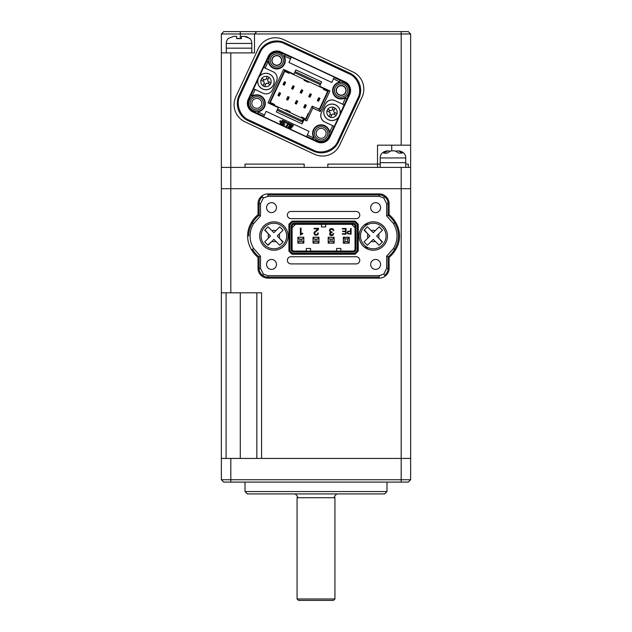 <?xml version="1.0" encoding="UTF-8"?>
<svg xmlns="http://www.w3.org/2000/svg" width="632" height="632" viewBox="0 0 632 632"><rect width="100%" height="100%" fill="white"/><g stroke="black" fill="none" stroke-linecap="round" stroke-linejoin="round"><path stroke-width="0.95" d="M410.642 479.728L408.28 482.098L223.72 482.098L221.358 479.728L410.642 479.728L410.642 188.707L221.358 188.707L221.358 52.898L254.483 52.898L254.483 33.97L221.358 33.97L221.358 52.898M401.178 482.098L401.178 458.437L410.642 458.437L261.577 458.437L261.577 292.813L221.358 292.813L221.358 188.707L230.822 188.707L230.822 167.409L221.358 167.409L230.822 167.409L230.822 52.898M410.642 167.409L230.822 167.409L304.166 167.409L304.166 164.099L304.166 167.409L377.517 167.409L377.517 164.099L380.188 164.099L377.517 164.099L377.517 145.17L410.642 145.17L410.642 188.707L401.178 188.707L401.178 458.437L221.358 458.437L221.358 292.813M256.845 458.437L256.845 292.813M384.619 493.924L247.381 493.924L245.018 491.562L386.982 491.562L384.619 493.924M245.018 482.098L245.018 491.562M386.982 482.098L386.982 491.562M221.358 479.728L221.358 458.437M276.484 207.636A4.969 4.969 0 0 0 271.523 202.667A4.969 4.969 0 0 0 266.554 207.636A4.969 4.969 0 0 0 271.515 212.605A4.969 4.969 0 0 0 276.484 207.636M380.59 264.421A4.969 4.969 0 0 0 375.621 259.452A4.969 4.969 0 0 0 370.652 264.421A4.969 4.969 0 0 0 375.621 269.39A4.969 4.969 0 0 0 380.59 264.421M380.59 207.636A4.969 4.969 0 0 0 375.629 202.667A4.969 4.969 0 0 0 370.66 207.636A4.969 4.969 0 0 0 375.629 212.605A4.969 4.969 0 0 0 380.59 207.636M276.484 264.421A4.969 4.969 0 0 0 271.515 259.452A4.969 4.969 0 0 0 266.546 264.421A4.969 4.969 0 0 0 271.515 269.39A4.969 4.969 0 0 0 276.484 264.421M389.115 257.358A27.445 27.445 0 0 0 395.585 249.79A26.031 26.031 0 0 0 395.585 222.267L394.692 222.804A26.402 26.402 0 0 0 388.064 215.204L386.65 215.907L386.65 203.615L383.758 197.942L379.176 196.378L267.968 196.37L263.386 197.942L262.541 196.805A8.421 8.421 0 0 0 259.081 203.615L260.495 203.615L260.495 215.907L259.081 215.204L259.081 203.615L258.03 203.615L258.03 214.698L259.081 215.204A26.402 26.402 0 0 0 252.452 222.804L253.669 223.53C251.299 227.378 250.106 231.541 250.082 236.028C250.106 240.508 251.299 244.679 253.669 248.518L252.452 249.253A26.402 26.402 0 0 0 259.081 256.853L260.495 256.15L260.495 268.442L263.386 274.114L267.968 275.678L379.176 275.678L383.75 274.114L384.604 275.244A8.421 8.421 0 0 0 388.064 268.442L386.65 268.442L386.65 256.15L388.064 256.853L388.064 268.442L389.115 268.442L389.115 257.358L388.064 256.853A26.402 26.402 0 0 0 394.692 249.253A24.98 24.98 0 0 0 394.692 222.804L393.475 223.53L386.65 215.907M359.063 236.028A14.196 14.196 0 0 1 373.259 221.832A14.196 14.196 0 0 1 387.456 236.028A14.196 14.196 0 0 1 373.259 250.225A14.196 14.196 0 0 1 359.063 236.028M259.689 236.028A14.196 14.196 0 0 1 273.885 221.832A14.196 14.196 0 0 1 288.081 236.028A14.196 14.196 0 0 1 273.885 250.225A14.196 14.196 0 0 1 259.689 236.028M356.179 218.64A3.587 3.587 0 0 0 359.766 215.046A3.587 3.587 0 0 0 356.179 211.459L290.965 211.459A3.587 3.587 0 0 0 287.378 215.046A3.587 3.587 0 0 0 290.965 218.633L356.179 218.64M356.172 263.907A3.587 3.587 0 0 0 359.766 260.321A3.587 3.587 0 0 0 356.179 256.734L290.965 256.726A3.587 3.587 0 0 0 287.378 260.321A3.587 3.587 0 0 0 290.965 263.907L356.172 263.907M348.351 231.565L347.734 232.608L348.066 233.469L350.57 233.745L350.57 231.415L348.943 231.438M347.742 232.394L348.129 231.683L349.33 231.415M336.587 251.054L336.587 248.447L340.846 248.447L340.846 251.054M310.557 251.054L310.557 248.447L306.299 248.447L306.299 251.054M325.701 224.313L325.701 226.92L321.443 226.92L321.443 224.313M292.103 249.814L293.343 251.054L292.948 251.994L354.189 252.002L355.99 250.201L355.99 225.166L354.189 223.373L292.948 223.365L291.155 225.166L291.155 250.201L292.103 249.814L292.103 225.553L293.343 224.313L353.802 224.313L355.042 225.553L355.042 249.814L355.99 250.201M292.103 227.733L295.515 224.313M355.042 227.733L351.629 224.313M293.343 251.054L353.802 251.054L355.042 249.814M345.546 231.636L345.546 233.745L342.354 233.745L342.354 234.188L346.06 234.188L346.06 228.508L342.26 228.508L342.26 228.942L345.546 228.942L345.546 231.201L342.631 231.201L342.631 231.636L345.546 231.636M333.799 230.696L333.214 229.1L331.595 228.508L329.983 229.068L329.391 230.585L330.536 232.339L329.58 233.864L330.109 235.175L331.531 235.673L333.032 235.112L333.617 233.579L332.977 233.579L332.59 234.725L330.583 234.764L330.639 232.805L332.092 232.465L332.092 231.983L330.481 231.652L330.038 230.585L330.449 229.463L331.626 229.053L333.799 230.696M302.775 233.674L302.775 233.248L301.045 233.635L301.045 228.113L300.405 228.113L300.405 235.049L302.775 233.674M343.326 243.146L349.243 243.146L349.243 237.237L343.326 237.237L343.326 243.146M314.641 233.516L315.06 232.173L318.149 229.898L318.575 228.302L314.112 228.302L314.112 228.847L317.935 228.847L314.128 232.481L314.562 234.733L316.111 235.278L317.778 234.717L318.394 233.018L317.754 233.018L317.335 234.29L316.142 234.725L315.036 234.353L314.736 232.687L316.142 231.438M350.57 228.508L350.57 230.98L347.75 231.383L347.221 232.592L347.695 233.785L351.076 234.188L351.076 228.508L350.57 228.508M333.459 229.4L332.914 228.855M330.26 228.855L329.762 229.321M329.825 232.955L330.536 232.339L329.612 234.251M329.912 234.962L330.354 235.365M332.803 234.401L332.416 234.875M330.228 234.014L330.236 233.587M330.718 231.802L330.307 231.486M330.07 230.972L330.046 230.34M301.693 233.342L301.045 233.635M315.155 231.336L314.546 231.826L315.155 231.336M314.128 232.481L313.986 233.248M316.403 234.717L315.905 234.717M314.625 233.279L314.736 232.687M317.935 230.167L318.307 229.645M291.155 250.201L292.948 251.994M353.802 251.054L354.189 252.002M355.042 225.553L355.99 225.166M353.802 224.313L354.189 223.373M293.343 224.313L292.948 223.365M292.103 225.553L291.155 225.166M334.099 237.237L328.19 237.237L328.182 243.146L334.099 243.146L334.099 237.237M318.955 237.237L313.045 237.237L313.045 243.146L318.955 243.146L318.955 237.237M303.818 237.237L297.901 237.237L297.901 243.146L303.818 243.146L303.818 237.237M354.734 253.298L355.121 254.246L358.233 251.133L357.285 250.746L354.734 253.298L292.411 253.298L289.851 250.746L288.911 251.133L292.016 254.246L292.411 253.298M357.285 224.621L358.233 224.234L355.121 221.121L354.734 222.069L357.285 224.621L357.285 250.746M354.734 222.069L292.411 222.069L289.859 224.621L289.851 250.746M292.411 222.069L292.024 221.121L288.911 224.234L289.859 224.621M368.432 247.863L365.415 247.863M365.407 224.202L368.432 224.202M358.233 251.133L358.233 224.234M292.016 254.246L355.121 254.246L292.016 254.246M288.911 224.234L288.911 251.133L288.911 224.234M355.121 221.121L292.024 221.121L355.121 221.121M260.495 268.442L259.081 268.442A8.421 8.421 0 0 0 262.541 275.244L263.386 274.114M386.65 203.615L388.064 203.615A8.421 8.421 0 0 0 384.604 196.813L383.758 197.942M253.669 248.518L260.495 256.15M267.968 278.143L267.968 277.1A8.895 8.895 0 0 1 262.541 275.244L261.909 276.081A9.938 9.938 0 0 0 267.968 278.143L379.176 278.143L379.176 277.1L267.968 277.1L267.968 275.678M384.604 275.244L385.228 276.081A9.938 9.938 0 0 1 379.176 278.143M383.75 274.114L386.65 268.442M386.65 256.15L393.475 248.526L395.585 249.79M393.475 248.526C398.215 240.184 398.215 231.849 393.475 223.53M379.176 193.913L379.176 194.956A8.895 8.895 0 0 1 384.604 196.813L385.236 195.975A9.938 9.938 0 0 0 379.176 193.913L267.968 193.913L267.968 194.956L379.176 194.956L379.176 196.378M262.541 196.805L261.909 195.967A9.938 9.938 0 0 1 267.968 193.913M263.386 197.942L260.495 203.615M260.495 215.907L253.669 223.53M248.668 236.028A24.98 24.98 0 0 1 252.452 222.804L251.56 222.259A26.031 26.031 0 0 0 251.56 249.79L252.452 249.253M251.56 249.79A27.445 27.445 0 0 0 258.03 257.358L258.03 268.442A9.464 9.464 0 0 0 261.909 276.081M258.03 268.442L259.081 268.442L259.081 256.853L258.03 257.358M385.228 276.081A9.464 9.464 0 0 0 389.115 268.442M395.585 222.267A27.445 27.445 0 0 0 389.115 214.698L389.115 203.615A9.464 9.464 0 0 0 385.236 195.975M389.115 203.615L388.064 203.615L388.064 215.204L389.115 214.698M261.909 195.967A9.464 9.464 0 0 0 258.03 203.615M258.03 214.698A27.445 27.445 0 0 0 251.56 222.259M299.679 243.146L298.02 243.028L298.02 237.237M298.02 243.028L303.7 243.028L303.7 237.237M303.7 238.177L301.804 239.125L299.908 239.125L299.908 241.258L301.804 241.258L303.7 242.206M299.908 241.258L298.02 242.206M301.804 239.125L301.804 241.258M299.908 239.125L298.02 238.177M303.7 237.356L299.679 237.237M364.585 247.262L367.184 247.262M367.184 224.787L364.585 224.787M344.985 241.519L344.985 238.912L343.445 237.379L349.125 237.379L349.125 243.051L343.445 243.051L344.985 241.519L347.584 241.519L349.125 242.933M349.125 237.498L347.584 238.912L347.584 241.519M347.584 238.912L344.985 238.912M343.445 242.933L343.445 237.498M314.815 243.146L313.164 243.028L313.164 237.237M313.164 243.028L318.836 243.028L318.836 237.237M318.836 238.177L316.948 239.125L315.052 239.125L315.052 241.258L316.948 241.258L318.836 242.206M315.052 241.258L313.164 242.206M316.948 239.125L316.948 241.258M315.052 239.125L313.164 238.177M318.836 237.356L314.815 237.237M329.959 243.146L328.3 243.028L328.3 237.237M328.3 243.028L333.98 243.028L333.98 237.237M333.98 238.177L332.092 239.125L330.196 239.125L330.196 241.258L332.092 241.258L333.98 242.206M330.196 241.258L328.3 242.206M332.092 239.125L332.092 241.258M330.196 239.125L328.3 238.177M333.98 237.356L329.959 237.237M401.178 167.409L401.178 188.707L230.822 188.707L230.822 292.813M345.862 90.455A4.732 4.732 0 0 0 341.13 85.723A4.732 4.732 0 0 0 336.398 90.455A4.732 4.732 0 0 0 341.13 95.187A4.732 4.732 0 0 0 345.862 90.455M281.532 60.459A4.732 4.732 0 0 0 276.8 55.727A4.732 4.732 0 0 0 272.068 60.459A4.732 4.732 0 0 0 276.8 65.191A4.732 4.732 0 0 0 281.532 60.459M363.835 89.088A18.928 18.928 0 0 0 352.901 71.93L283.42 39.532A18.928 18.928 0 0 0 258.267 48.688L235.87 96.72A18.928 18.928 0 0 0 245.026 121.873L314.507 154.271A18.928 18.928 0 0 0 339.661 145.115L362.057 97.083A18.928 18.928 0 0 0 363.835 89.088M405.736 164.099L408.28 164.099L405.736 164.099M377.517 164.099L327.834 164.099L327.834 167.409L327.834 164.099L377.517 164.099M304.166 164.099L245.018 164.099L245.018 167.409L245.018 164.099L304.166 164.099M401.178 31.6L401.178 33.97L254.483 33.97L256.845 31.6L408.28 31.6L410.642 33.97L401.178 33.97L401.178 145.17M410.642 145.17L410.642 33.97M221.358 33.97L223.72 31.6L256.845 31.6M408.28 167.409L408.28 164.099L408.28 167.409M281.414 228.5L279.739 226.825L273.885 232.679L268.031 226.825L264.682 230.174L270.536 236.028L264.682 241.882L268.031 245.232L273.885 239.37L279.739 245.232L283.089 241.882L277.227 236.028L283.089 230.174L281.414 228.5L282.812 229.898M264.848 245.058A12.774 12.774 0 0 1 264.848 226.991A12.774 12.774 0 0 1 282.915 226.991A12.774 12.774 0 0 1 282.915 245.058A12.774 12.774 0 0 1 264.848 245.058A12.774 12.774 0 0 0 282.915 245.058A12.774 12.774 0 0 0 282.915 226.991M264.958 242.159L266.356 243.557M267.755 244.955L271.91 241.353A5.68 5.68 0 0 0 275.86 241.353M264.958 229.898L268.56 234.053A5.68 5.68 0 0 0 268.56 238.003M279.739 226.825L275.86 230.704A5.68 5.68 0 0 0 271.91 230.704M282.812 242.159L279.21 238.003A5.68 5.68 0 0 0 279.21 234.053M380.788 228.5L379.113 226.825L373.259 232.679L367.405 226.825L364.056 230.174L369.91 236.028L364.056 241.882L367.405 245.232L373.259 239.37L379.113 245.232L382.463 241.882L376.601 236.028L382.463 230.174L380.788 228.5L382.392 230.238M364.222 245.058A12.774 12.774 0 0 1 364.222 226.991A12.774 12.774 0 0 1 382.297 226.991A12.774 12.774 0 0 1 382.297 245.058A12.774 12.774 0 0 1 364.222 245.058A12.774 12.774 0 0 0 382.297 245.058A12.774 12.774 0 0 0 382.297 226.991M364.332 242.159L365.731 243.557M364.332 229.898L367.935 234.053A5.68 5.68 0 0 0 367.935 238.003M382.186 242.159L378.584 238.003A5.68 5.68 0 0 0 378.584 234.053M394.937 150.851L390.987 150.851L394.937 150.851L398.816 153.149L402.165 153.149L398.642 150.851L396.303 151.08M405.736 167.409L405.736 162.677L380.188 162.677L380.188 157.945C380.33 153.916 382.7 151.554 387.282 150.851L387.282 150.851M389.612 151.08L387.637 150.851L383.758 153.149L387.108 153.149L390.987 150.851M380.188 157.945L405.736 157.945L405.736 162.677L380.188 162.677L380.188 167.409M228.389 38.362L233.88 36.332L236.676 36.332L236.676 38.631L241.408 38.631L241.408 36.332L244.205 36.332L249.687 38.362A7.102 7.102 0 0 1 251.812 43.434L226.264 43.434A7.102 7.102 0 0 1 228.389 38.362M251.812 52.898L251.812 48.166L226.264 48.166L226.264 43.434M226.264 52.898L226.264 48.166L251.812 48.166L251.812 43.434M236.676 36.411L233.88 36.332M239.062 38.362L236.676 38.631M249.656 38.599L247.08 36.869M246.63 36.703L244.205 36.332M334.928 598.978L297.072 598.978L298.494 600.4L333.506 600.4L334.928 598.978L334.928 497.716L334.454 496.294L336.824 493.924M297.072 598.978L297.072 497.716L334.928 497.716M323.228 128.841A4.969 4.969 0 0 0 316.624 131.243A4.969 4.969 0 0 0 319.034 137.847A4.969 4.969 0 0 0 325.63 135.446A4.969 4.969 0 0 0 323.228 128.841M258.899 98.845A4.969 4.969 0 0 0 252.294 101.246A4.969 4.969 0 0 0 254.696 107.851A4.969 4.969 0 0 0 261.3 105.449A4.969 4.969 0 0 0 258.899 98.845M343.231 85.952A4.969 4.969 0 0 0 336.627 88.361A4.969 4.969 0 0 0 339.029 94.958A4.969 4.969 0 0 0 345.633 92.556A4.969 4.969 0 0 0 343.231 85.952M278.902 55.956A4.969 4.969 0 0 0 272.297 58.357A4.969 4.969 0 0 0 274.699 64.962A4.969 4.969 0 0 0 281.303 62.56A4.969 4.969 0 0 0 278.902 55.956M252.208 95.922L253.882 95.345L251.655 95.859L251.204 94.603L252.208 95.922L255.186 89.539L253.653 88.828L257.896 79.743M253.4 110.64A8.042 8.042 0 0 1 249.506 99.951A8.042 8.042 0 0 1 260.202 96.056A8.042 8.042 0 0 1 264.089 106.745A8.042 8.042 0 0 1 253.4 110.64M259.602 97.344A6.628 6.628 0 0 0 250.793 100.551A6.628 6.628 0 0 0 254.001 109.352A6.628 6.628 0 0 0 262.801 106.144A6.628 6.628 0 0 0 259.602 97.344M317.73 140.636A8.042 8.042 0 0 1 313.843 129.947A8.042 8.042 0 0 1 324.532 126.052A8.042 8.042 0 0 1 328.419 136.749A8.042 8.042 0 0 1 317.73 140.636M323.932 127.34A6.628 6.628 0 0 0 315.123 130.548A6.628 6.628 0 0 0 318.331 139.348A6.628 6.628 0 0 0 327.131 136.149A6.628 6.628 0 0 0 323.932 127.34M344.045 98.466L345.546 97.913L344.045 98.466A8.516 8.516 0 0 1 332.622 90.084A8.516 8.516 0 0 1 338.215 82.452L339.716 81.907L338.215 82.452M337.733 97.747A8.042 8.042 0 0 1 333.838 87.058A8.042 8.042 0 0 1 344.527 83.171A8.042 8.042 0 0 1 348.422 93.86A8.042 8.042 0 0 1 337.733 97.747M343.927 84.451A6.628 6.628 0 0 0 335.126 87.658A6.628 6.628 0 0 0 338.333 96.459A6.628 6.628 0 0 0 347.134 93.26A6.628 6.628 0 0 0 343.927 84.451M284.803 57.544L284.282 56.114L284.803 57.544A8.516 8.516 0 0 1 273.198 68.177A8.516 8.516 0 0 1 268.798 63.374L268.245 61.873L268.798 63.374M268.268 61.936L267.771 61.383L266.499 61.794L267.755 61.336L268.245 61.873M273.395 67.75A8.042 8.042 0 0 1 269.508 57.062A8.042 8.042 0 0 1 280.197 53.167A8.042 8.042 0 0 1 284.092 63.864A8.042 8.042 0 0 1 273.395 67.75M279.597 54.455A6.628 6.628 0 0 0 270.796 57.662A6.628 6.628 0 0 0 273.996 66.463A6.628 6.628 0 0 0 282.804 63.263A6.628 6.628 0 0 0 279.597 54.455M312.816 108.064L312.129 106.176L317.596 108.459L319.634 109.676L320.321 111.564L312.816 108.064L306.82 120.925L304.032 119.63L302.033 123.919L276.303 111.919L278.301 107.63L268.007 102.826L283.602 69.378L293.896 74.181L295.895 69.891L321.633 81.891L319.634 86.173L329.92 90.976L320.321 111.564M305.533 120.333L312.129 106.176M259.42 76.472L263.655 67.387L273.087 71.779A7.102 7.102 0 0 1 276.516 81.212L272.518 89.791A7.102 7.102 0 0 1 263.086 93.228L255.186 89.539M284.108 125.16L283.879 125.112A0.537 0.537 0 0 0 284.598 124.852A0.537 0.537 0 0 0 284.329 124.133L284.479 124.235M307.326 134.964L306.512 136.702L263.623 116.699L266.119 111.35L309.008 131.345L307.326 134.964L313.701 137.942L313.124 136.259A8.516 8.516 0 0 1 318.22 125.341A8.516 8.516 0 0 1 329.138 130.429L329.683 131.938L329.138 130.429M269.295 103.427L284.89 69.978M338.515 117.331L334.273 126.424L332.748 125.713L329.659 131.867M332.748 125.713L324.84 122.023A7.102 7.102 0 0 1 321.412 112.591L325.409 104.011A7.102 7.102 0 0 1 334.842 100.583L342.749 104.264L345.483 97.936M333.491 78.842L331.808 82.46L288.919 62.457L291.415 57.109L334.304 77.104L333.491 78.842L339.653 81.931M290.609 58.839L284.282 56.114L285.546 54.866L280.505 52.511A8.769 8.769 0 0 0 268.853 56.754L263.852 67.474M268.158 61.715L265.179 68.098M253.882 95.345A8.516 8.516 0 0 1 264.8 100.433A8.516 8.516 0 0 1 259.713 111.35L258.053 111.99L264.437 114.961M328.64 90.376L319.634 109.676M248.218 99.35L268.221 56.461A9.464 9.464 0 0 1 280.798 51.879L345.127 81.884A9.464 9.464 0 0 1 349.709 94.46L329.707 137.349A9.464 9.464 0 0 1 317.13 141.924L252.8 111.927A9.464 9.464 0 0 1 248.218 99.35L248.85 99.643L253.851 88.922M291.226 57.512L285.546 54.866L284.226 55.869M334.115 77.507L344.835 82.508A8.769 8.769 0 0 1 349.077 94.168L346.731 99.2L345.72 97.889M339.874 81.82L339.795 80.161L339.716 81.907M345.546 97.913L346.731 99.2L340.032 114.068M342.749 104.264L344.077 104.888M325.409 104.011C327.613 100.283 330.757 99.137 334.842 100.583M324.84 122.023C321.111 119.819 319.974 116.675 321.412 112.591M334.075 126.329L329.082 137.049A8.769 8.769 0 0 1 317.422 141.292L312.382 138.945L313.701 137.942M329.77 132.088L331.429 132.017L329.683 131.938M313.124 136.259L313.677 137.76L312.382 138.945L306.702 136.299M263.813 116.296L258.132 113.649L258.212 111.896L259.713 111.35M248.85 99.643A8.769 8.769 0 0 0 253.092 111.295L258.132 113.649L258.053 111.99M284.321 43.608C276.374 39.105 263.402 43.829 260.202 52.385L239.947 95.827C235.444 103.774 240.168 116.746 248.724 119.946L313.606 150.203C321.554 154.698 334.526 149.982 337.725 141.426L357.988 97.976C362.484 90.036 357.759 77.064 349.212 73.865L284.321 43.608L284.716 42.747A19.094 19.094 0 0 0 259.341 51.982L239.086 95.424A19.094 19.094 0 0 0 248.321 120.799L313.211 151.064A19.094 19.094 0 0 0 338.586 141.821L358.842 98.379A19.094 19.094 0 0 0 349.607 73.004L284.716 42.747M280.553 120.87A0.537 0.537 0 0 0 279.834 121.131A0.537 0.537 0 0 0 280.095 121.842L283.46 123.414A0.537 0.537 0 0 0 284.179 123.153A0.537 0.537 0 0 0 283.918 122.434L280.553 120.87M282.781 120.396A0.537 0.537 0 0 0 282.062 120.657A0.537 0.537 0 0 0 282.322 121.376L285.688 122.948A0.537 0.537 0 0 0 286.407 122.687A0.537 0.537 0 0 0 286.146 121.968L282.781 120.396M284.329 124.133L280.971 122.561A0.537 0.537 0 0 0 280.252 122.821A0.537 0.537 0 0 0 280.513 123.54L283.879 125.112M287.536 122.616L286.968 123.295L288.002 123.777L286.035 126.116L286.96 126.55L288.927 124.204L289.93 124.67L290.499 123.998L287.536 122.616M290.783 124.133L288.247 127.15L290.973 128.422L291.542 127.743L289.725 126.898L290.175 126.353L292 127.206L292.505 126.598L290.68 125.752L291.123 125.231L292.94 126.076L293.509 125.405L290.783 124.133M318.133 108.973L318.338 108.546L319.405 109.044L327.66 91.356L323.371 89.357L323.718 88.606L326.08 89.704L327.66 91.356M328.206 90.179L327.692 91.285M302.933 121.984L302.096 121.858M285.316 70.176L269.722 103.632M284.305 85.217A0.711 0.711 0 0 0 284.353 85.13L283.065 84.53A0.711 0.711 0 0 0 283.033 84.617M279.312 92.596A0.711 0.711 0 0 0 279.265 92.675L280.553 93.275A0.711 0.711 0 0 0 280.584 93.188M292.885 89.215A0.711 0.711 0 0 0 292.932 89.128L291.644 88.527A0.711 0.711 0 0 0 291.605 88.622M301.464 93.212A0.711 0.711 0 0 0 301.511 93.125L300.224 92.533A0.711 0.711 0 0 0 300.184 92.62M310.036 97.21A0.711 0.711 0 0 0 310.083 97.131L308.795 96.53A0.711 0.711 0 0 0 308.764 96.617M318.615 101.215A0.711 0.711 0 0 0 318.662 101.128L317.375 100.528A0.711 0.711 0 0 0 317.343 100.622M287.892 96.593A0.711 0.711 0 0 0 287.844 96.68L289.132 97.281A0.711 0.711 0 0 0 289.164 97.186M296.471 100.591A0.711 0.711 0 0 0 296.424 100.678L297.712 101.278A0.711 0.711 0 0 0 297.743 101.183M305.043 104.596A0.711 0.711 0 0 0 304.995 104.675L306.283 105.275A0.711 0.711 0 0 0 306.322 105.189M308.629 113.681L308.203 113.484L305.106 120.127M283.065 84.53L284.368 81.741L285.656 82.342L284.353 85.13M285.451 82.768L284.297 83.013L284.163 82.168M284.242 85.296L284.724 83.211M284.297 83.013L283.697 84.301L284.123 84.498M283.697 84.301L283.01 84.72M280.553 93.275L279.249 96.064L277.969 95.464L279.265 92.675M278.167 95.037L279.32 94.792L279.455 95.637M279.376 92.509L278.894 94.595M279.32 94.792L279.921 93.504L279.494 93.307M279.921 93.504L280.608 93.086M291.644 88.527L292.94 85.739L294.228 86.339L292.932 89.128M294.03 86.766L293.303 87.216L292.742 86.165M292.821 89.294L293.303 87.216M292.869 87.011L292.268 88.298L292.703 88.504M292.268 88.298L291.589 88.717M300.224 92.533L301.519 89.744L302.807 90.344L301.511 93.125M302.61 90.771L301.448 91.016L301.322 90.171M301.401 93.299L301.875 91.213M301.448 91.016L300.848 92.304L301.282 92.501M300.848 92.304L300.161 92.722M308.795 96.53L310.099 93.741L311.386 94.342L310.083 97.131M311.189 94.768L310.028 95.013L309.901 94.168M309.98 97.296L310.454 95.211M310.028 95.013L309.427 96.301L309.854 96.499M309.427 96.301L308.74 96.72M317.375 100.528L318.678 97.739L319.966 98.339L318.662 101.128M319.76 98.766L319.034 99.216L318.481 98.165M318.552 101.294L319.034 99.216M318.607 99.011L318.007 100.298L318.433 100.496M318.007 100.298L317.319 100.717M289.132 97.281L287.829 100.069L286.541 99.469L287.844 96.68M286.746 99.034L287.9 98.79L288.026 99.635M287.955 96.514L287.473 98.592M287.9 98.79L288.5 97.51L288.073 97.304M288.5 97.51L289.187 97.091M297.712 101.278L296.408 104.067L295.12 103.466L296.424 100.678M295.318 103.04L296.053 102.589L296.606 103.64M296.527 100.512L296.053 102.589M296.479 102.795L297.079 101.507L296.653 101.31M297.079 101.507L297.767 101.088M306.283 105.275L304.987 108.064L303.7 107.464L304.995 104.675M303.897 107.037L305.058 106.792L305.185 107.638M305.106 104.509L304.624 106.595M305.058 106.792L305.659 105.505L305.224 105.307M305.659 105.505L306.346 105.086M304.419 79.608L308.708 81.607L308.361 82.358L304.071 80.359L304.419 79.608L287.047 71.503L284.803 71.282M323.718 88.606L308.708 81.607M295.097 71.606L320.827 83.606L295.097 71.606M289.409 72.609L289.061 73.359L284.771 71.361M270.251 102.487L271.855 104.098L274.209 105.204L274.557 104.454L270.275 102.447M277.598 109.131L302.475 120.728L303.376 118.8L301.014 117.702L301.361 116.952L305.651 118.95M289.756 112.449L285.467 110.45L285.814 109.699L290.104 111.698L289.756 112.449L301.014 117.702M274.209 105.204L285.467 110.45M301.993 121.81L277.1 110.205L301.97 121.802L302.475 120.728L303.376 121.036M303.376 118.8L305.619 119.021M335.505 104.849A8.24 8.24 119.6 0 1 339.439 115.814A8.24 8.24 119.6 0 1 328.474 119.756A8.24 8.24 119.6 0 1 324.54 108.791A8.24 8.24 119.6 0 1 335.505 104.849M335.007 108.072L333.333 107.187L335.007 108.072C336.817 109.502 337.488 111.343 337.022 113.602L336.216 115.316C334.786 117.133 332.945 117.797 330.686 117.331L328.972 116.533C327.163 115.103 326.491 113.262 326.957 111.003L327.755 109.289C329.185 107.472 331.034 106.8 333.293 107.274L332.329 109.328L334.044 110.126L335.007 108.072L333.649 110.987L334.107 112.243L337.109 113.641M333.775 110.711L334.044 110.126M332.329 109.328L333.293 107.274M329.011 111.959L329.817 110.245M328.972 116.533L330.331 113.618L328.932 116.62L330.647 117.418L331.642 115.277L329.928 114.479M331.642 115.277L331.918 114.692M334.96 112.646L334.162 114.36M330.331 113.618L329.872 112.362L326.87 110.963M336.303 115.364L333.301 113.958L332.045 114.416L330.686 117.331M327.668 109.241L330.67 110.647L331.926 110.189M269.453 74.055A8.24 8.24 119.6 0 1 273.395 85.02A8.24 8.24 119.6 0 1 262.43 88.954A8.24 8.24 119.6 0 1 258.488 77.989A8.24 8.24 119.6 0 1 269.453 74.055A8.24 8.24 119.6 0 1 273.403 84.988A8.24 8.24 119.6 0 1 262.43 88.954A8.24 8.24 119.6 0 1 258.48 78.02A8.24 8.24 119.6 0 1 269.453 74.055M268.956 77.27L267.281 76.385L268.956 77.27C270.765 78.7 271.436 80.548 270.97 82.808L270.172 84.522C268.742 86.331 266.902 87.003 264.642 86.537L262.928 85.739C261.111 84.309 260.439 82.46 260.913 80.201L261.711 78.486C263.141 76.677 264.982 76.006 267.241 76.472L266.285 78.534L268 79.332L268.956 77.27L267.597 80.185L268.055 81.449L271.057 82.847M267.723 79.916L268 79.332M266.285 78.534L267.241 76.472M262.967 81.165L263.765 79.45M262.928 85.739L264.287 82.816L262.88 85.826L264.603 86.624L265.598 84.475L263.884 83.677M265.598 84.475L265.875 83.89M268.916 81.844L268.118 83.558M264.287 82.816L263.828 81.56L260.826 80.161M270.259 84.562L267.257 83.163L266.001 83.621L264.642 86.537M261.624 78.447L264.626 79.845L265.882 79.387M226.09 292.813L226.09 458.437M240.286 292.813L240.286 458.437M230.822 482.098L230.822 458.437M267.968 196.37L267.968 194.956M379.176 275.678L379.176 277.1M391.714 145.17L391.714 150.851M240.286 38.434L240.286 31.6M375.234 230.704A5.68 5.68 0 0 0 371.284 230.704M371.284 241.353A5.68 5.68 0 0 0 375.234 241.353M268.221 56.461L268.853 56.754M345.127 81.884L344.835 82.508M280.798 51.879L280.505 52.511M329.707 137.349L329.082 137.049M349.709 94.46L349.077 94.168M253.092 111.295L252.8 111.927M317.13 141.924L317.422 141.292M349.212 73.865L349.607 73.004M357.988 97.976L358.842 98.379M337.725 141.426L338.586 141.821M313.606 150.203L313.211 151.064M248.724 119.946L248.321 120.799M239.947 95.827L239.086 95.424M259.341 51.982L260.202 52.385M326.08 89.704L326.278 89.278M320.329 84.672L294.599 72.68M287.047 71.503L287.252 71.076M271.855 104.098L271.649 104.533M335.497 104.857A8.24 8.24 119.6 0 1 339.455 115.782A8.24 8.24 119.6 0 1 328.474 119.748A8.24 8.24 119.6 0 1 324.524 108.823A8.24 8.24 119.6 0 1 335.497 104.857M328.529 119.717A8.177 8.177 119.6 0 1 324.579 108.846A8.177 8.177 119.6 0 1 335.442 104.888A8.177 8.177 119.6 0 1 339.4 115.759A8.177 8.177 119.6 0 1 328.529 119.717M262.485 88.915A8.177 8.177 119.6 0 1 258.528 78.044A8.177 8.177 119.6 0 1 269.398 74.094A8.177 8.177 119.6 0 1 273.356 84.957A8.177 8.177 119.6 0 1 262.485 88.915M405.736 157.945C405.697 154.042 403.335 151.68 398.642 150.851M297.072 497.716L297.546 496.294L295.176 493.924"/></g></svg>
